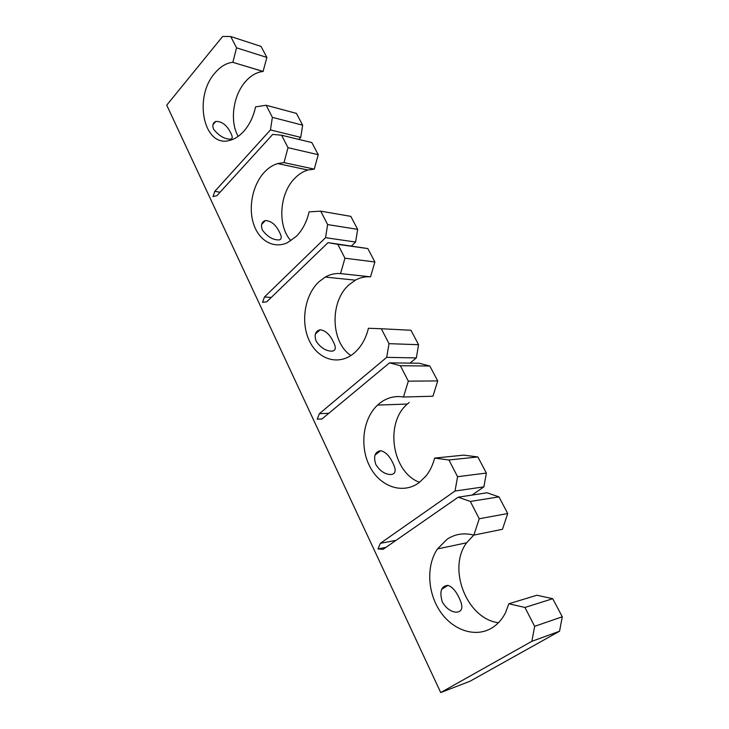 <?xml version="1.0" encoding="UTF-8"?>
<svg xmlns="http://www.w3.org/2000/svg" width="729" height="729" viewBox="0 0 729 729"><rect width="100%" height="100%" fill="white"/><g stroke="black" fill="none" stroke-linecap="round" stroke-linejoin="round"><path stroke-width="1.09" d="M442.293 601.935C439.295 591.538 441.163 586.007 447.898 585.36C452.053 586.745 455.707 590.745 458.86 597.352C463.608 606.81 462.687 611.768 456.117 612.223C450.586 611.622 445.975 608.196 442.293 601.935M375.809 464.51C373.266 456.345 374.879 451.752 380.666 450.722C385.422 451.807 389.459 455.825 392.767 462.787C396.521 470.187 395.82 474.114 390.653 474.57C384.794 474.251 379.845 470.898 375.809 464.51M316.186 341.254C314.026 334.903 315.329 331.075 320.095 329.772C325.435 330.456 329.854 334.483 333.353 341.846C336.315 347.642 335.841 350.74 331.941 351.168C325.881 351.059 320.632 347.751 316.186 341.254M262.404 230.082C260.59 225.152 261.583 221.971 265.365 220.559C271.17 220.796 275.945 224.796 279.672 232.56C281.986 237.107 281.722 239.568 278.861 239.941C272.774 239.932 267.288 236.643 262.404 230.082M213.643 129.288C212.139 125.452 212.85 122.837 215.766 121.442C221.898 121.251 226.947 125.206 230.92 133.307C232.742 136.906 232.624 138.865 230.555 139.193C224.587 139.175 218.946 135.876 213.643 129.288M238.201 136.369C229.589 121.843 232.961 95.727 245.354 81.739C250.703 75.588 256.608 72.162 263.069 71.469L266.878 57.436L261.055 46.41L230.728 36.523L222.664 36.45L166.731 105.149L440.708 692.55L469.977 681.26L559.562 631.223L562.269 616.789L552.719 598.709L536.927 595.238L508.851 603.758L505.58 612.56C502.108 619.468 497.397 624.689 491.446 628.225C474.798 638.03 452.208 629.865 439.824 610.884C427.331 591.975 426.356 565.294 437.455 548.946L447.114 539.214C455.133 533.965 464.045 532.598 473.859 535.104L502.463 529.29L507.739 513.526L498.946 496.877L487.018 492.795L458.204 497.187L383.126 549.311L377.987 548.928L385.923 547.361M377.987 548.928L380.319 543.342L455.051 491.018L457.566 476.711L448.946 459.99L434.602 458.085C432.844 465.056 429.946 471.071 425.891 476.128L418.984 482.744C402.545 494.736 379.973 486.608 369.803 466.487C359.424 446.503 362.887 418.692 377.558 405.087L379.481 403.41C386.689 397.724 394.69 395.583 403.474 397.013L408.322 381.158L400.376 365.739L389.532 362.851L321.881 419.038L317.243 419.175L319.366 413.68L386.716 357.347L389.004 343.669L381.313 328.743L368.437 328.269C365.885 338.666 361.183 346.886 354.34 352.927L352.891 354.103C337.563 365.985 317.407 358.96 309.032 340.133C300.457 321.443 304.886 294.899 318.91 281.786L325.28 277.056C330.182 274.314 335.276 273.156 340.561 273.585L344.963 258.212L337.837 244.379L328.068 242.629L266.75 301.788L262.549 302.344L264.481 296.958L325.544 237.69L327.631 224.578L320.724 211.164L309.096 211.857C306.772 221.898 302.508 230.072 296.293 236.378L287.281 242.766C273.384 249.145 258.713 240.424 253.473 223.63C248.152 206.899 252.799 184.601 264.345 172.226C268.363 167.943 272.792 165.055 277.631 163.569L283.991 162.613L288.019 147.695L281.594 135.23L272.737 134.4L216.877 195.7L213.041 196.593L214.818 191.317L270.45 129.935L272.382 117.351L266.14 105.249L255.578 106.862C253.446 116.567 249.555 124.668 243.896 131.174C239.449 136.113 234.656 139.212 229.526 140.442C203.619 147.887 193.167 97.221 214.937 73.028C220.313 66.649 226.236 63.077 232.715 62.302L263.215 71.451M290.944 240.743C277.302 226.2 279.253 193.741 294.716 178.359C298.717 174.222 303.118 171.443 307.93 170.021L314.254 169.128L318.236 154.694L311.83 142.565L281.594 135.23M283.991 162.613L314.254 169.128M350.868 355.542C330.583 342.111 329.645 301.396 349.082 284.729L355.397 280.164C360.254 277.521 365.302 276.419 370.542 276.847L374.897 261.975L367.817 248.571L328.068 242.629M340.561 273.585L370.542 276.847M419.549 482.325C391.929 472.201 384.611 423.121 407.32 404.048L409.224 402.435M403.474 397.013L432.935 396.23L437.71 380.921L429.837 366.022L419.12 363.233L389.532 362.851M498.436 622.739C466.496 618.693 447.296 568.292 466.624 542.786L473.768 535.077M440.708 692.55L531.878 641.301L559.562 631.223M531.878 641.301L534.658 626.32L562.269 616.789M534.658 626.32L524.935 607.457L552.719 598.709M524.935 607.457L508.851 603.758M473.859 535.104L479.235 518.766L507.739 513.526M479.235 518.766L470.314 501.461L498.946 496.877M470.314 501.461L458.204 497.187M380.319 543.342L396.047 540.335M471.955 495.091L483.901 486.863L486.361 473.057L477.859 456.946L463.717 455.142L434.602 458.085M455.051 491.018L483.901 486.863M457.566 476.711L486.361 473.057M448.946 459.99L477.859 456.946M408.322 381.158L437.71 380.921M400.376 365.739L429.837 366.022M317.243 419.175L321.99 418.947M319.366 413.68L328.797 413.288M409.971 363.115L416.332 357.921L418.574 344.699L410.956 330.264L381.313 328.743M386.716 357.347L416.332 357.921M389.004 343.669L418.574 344.699M344.963 258.212L374.897 261.975M337.837 244.379L367.817 248.571M264.481 296.958L271.224 297.478M351.515 245.919L355.606 242.055L357.666 229.362L350.795 216.358L320.724 211.164M325.544 237.69L355.606 242.055M327.631 224.578L357.666 229.362M288.019 147.695L318.236 154.694M214.818 191.317L220.04 192.228M298.835 139.412L300.749 137.371L302.644 125.178L296.421 113.396L266.14 105.249M270.45 129.935L300.749 137.371M272.382 117.351L302.644 125.178M232.861 62.293L236.551 47.822L266.878 57.436M236.551 47.822L230.728 36.523M441.656 589.324L447.898 585.36M375.025 455.06L380.666 450.713M315.375 334.037L320.095 329.772M261.638 224.404L265.365 220.559M212.968 124.695L215.766 121.442M232.715 62.302L263.069 71.469M277.631 163.569L307.93 170.021M325.28 277.056L355.397 280.164M377.558 405.087L407.32 404.048M437.455 548.946L466.624 542.786"/></g></svg>

